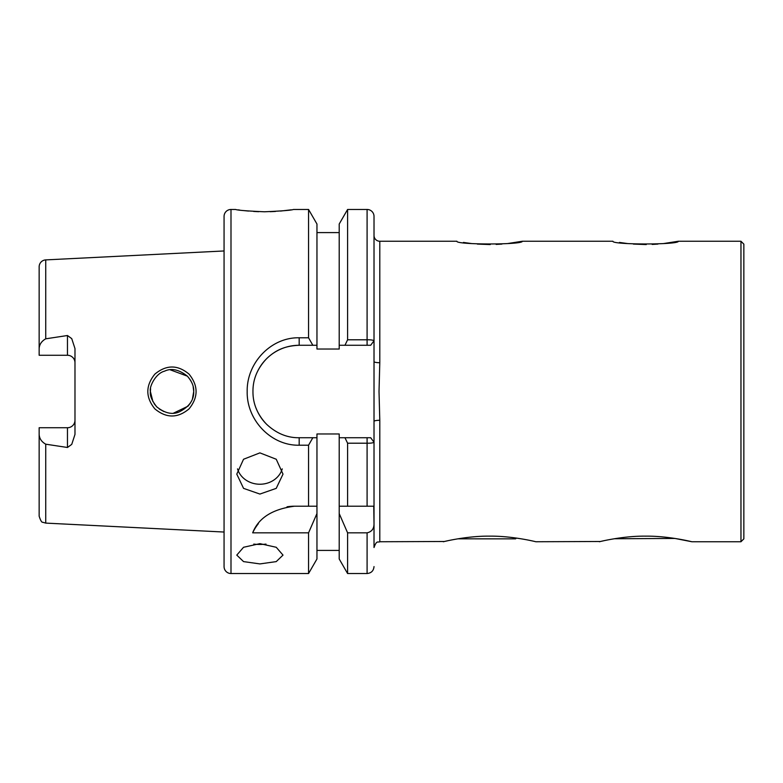 <?xml version="1.0" encoding="UTF-8"?>
<svg xmlns="http://www.w3.org/2000/svg" width="783" height="783" viewBox="0 0 783 783"><rect width="100%" height="100%" fill="white"/><g stroke="black" fill="none" stroke-linecap="round" stroke-linejoin="round"><path stroke-width="1.17" d="M193.724 391.226L193.156 386.577L193.724 391.5C194.027 386.538 191.913 381.438 187.391 376.192C179.023 369.537 171.389 367.873 164.499 371.191C155.758 373.276 149.064 386.831 150.385 391.5C149.739 395.513 151.853 400.622 156.737 406.827L154.094 403.627L156.737 406.827C164.694 413.15 172.084 414.902 178.916 412.054C189.094 406.964 194.037 400.113 193.724 391.5L192.471 398.772L193.724 391.539M154.858 408.873C145.481 397.284 145.491 385.686 154.887 374.098C166.358 364.633 177.761 364.643 189.075 374.157C198.412 385.765 198.402 397.333 189.055 408.863C177.712 418.357 166.309 418.357 154.858 408.873M489.59 536.149C466.971 535.856 443.403 541.699 443.364 541.748C443.276 541.728 467.04 535.836 489.59 536.149C512.19 535.856 535.748 541.689 535.817 541.748C535.964 541.748 512.229 535.846 489.59 536.149M507.56 243.562L522.281 241.252C523.592 244.873 455.53 244.864 456.9 241.252L379.794 241.252L379.794 362.715L379.021 391.5L379.794 420.285L379.794 541.748L444.45 541.493M445.654 541.219L447.367 540.838M379.794 362.715A5.775 1.106 0 0 1 374.02 361.609L374.02 547.523L374.02 442.258L374.02 506.21L367.09 506.21L367.09 443.198C370.633 443.276 372.943 442.963 374.02 442.258L370.682 437.726L371.24 438.48L370.682 437.726L367.09 437.726L370.682 437.726M379.794 241.252A5.775 5.775 0 0 1 374.02 235.477M663.583 243.562L678.303 241.252C679.615 244.873 611.552 244.864 612.923 241.252L522.281 241.252M645.613 536.149C622.984 535.856 599.426 541.699 599.386 541.748C599.298 541.728 623.062 535.836 645.613 536.149C668.212 535.856 691.771 541.689 691.839 541.748C691.986 541.748 668.251 535.846 645.613 536.149M535.817 541.748L600.473 541.493M601.677 541.219L603.39 540.838M614.303 538.753L674.926 538.44L691.839 541.748L740.963 541.748L740.963 241.252L678.303 241.252M740.963 241.252L743.85 244.149L743.85 538.851L740.963 541.748M282.252 468.87A23.118 20.593 0 0 1 259.897 484.237A23.118 20.593 0 0 1 237.533 468.87M259.897 452.877L243.542 459.249L236.779 474.136L243.552 488.367L259.897 494.063L276.233 488.367L283.006 474.136L276.242 459.249L259.897 452.877M266.005 544.097A23.118 10.13 0 0 1 259.897 544.459A23.118 10.13 0 0 1 253.78 544.097M259.897 543.647L243.542 547.278L236.779 555.108L243.552 561.607L259.897 563.917L276.233 561.607L283.006 555.108L276.242 547.278L259.897 543.647M230.995 209.472L230.995 573.528A6.93 6.93 0 0 1 224.065 566.589L224.065 216.411A6.93 6.93 0 0 1 230.995 209.472L235.624 209.472C237.337 210.236 246.968 211.009 264.517 211.782C282.076 211.009 291.707 210.236 293.41 209.472L308.561 209.472L308.561 337.786L312.838 345.274L299.184 345.274A46.226 46.226 0 0 0 256.922 372.777M258.772 211.694L253.614 211.449M248.475 211.067L244.09 210.627M239.735 210.079L238.11 209.854M67.465 335.516L67.465 355.267A7.517 7.517 0 0 1 74.982 362.783A7.517 7.517 0 0 0 67.465 355.267L39.15 355.267L39.15 348.787C39.316 344.53 41.519 341.202 45.737 338.814L67.465 335.516L71.742 338.628L74.982 348.592L74.982 434.408L71.742 444.372L67.465 447.484L67.465 427.733A7.517 7.517 0 0 0 74.982 420.217M190.416 403.02L188.174 405.986L190.426 402.991M187.979 406.201L173.601 413.111L187.979 406.201M163.882 411.564L159.301 409.01L163.882 411.564M152.93 401.679L150.385 391.5L150.571 388.691L150.385 391.5L152.93 401.679M39.15 348.787L39.15 266.817A6.93 6.93 0 0 1 45.737 259.897L224.065 250.961M170.42 369.889L187.362 376.153L170.41 369.889M190.416 379.99L192.148 383.386L190.416 379.99M67.465 427.733L39.15 427.733L39.15 434.213C39.316 438.47 41.519 441.798 45.737 444.186L45.737 523.103L224.065 532.039M45.737 444.186L67.465 447.484M316.958 232.59L339.205 232.59M339.205 345.274L339.205 224.016L347.593 209.472L367.09 209.472A6.93 6.93 0 0 1 374.02 216.411L374.02 340.722L370.682 345.274L339.205 345.274L339.205 349.032L316.958 349.032L316.958 345.274L312.838 345.274M308.561 445.214L299.184 445.214C271.329 445.85 246.586 420.324 247.183 391.549C246.606 362.725 271.231 337.121 299.184 337.786L299.184 345.274C286.813 345.822 276.761 348.856 266.484 358.82C257.353 368.529 252.84 379.442 252.958 391.549C252.87 403.627 257.382 414.51 266.504 424.19C276.36 433.41 287.263 437.922 299.184 437.726L312.838 437.726L308.561 445.214L308.561 506.21L294.535 506.21C272.435 509.077 258.478 517.955 252.664 532.841L308.561 532.841L316.958 513.54L316.958 558.984L308.561 573.528L230.995 573.528M308.561 532.841L308.561 573.528M299.184 337.786L308.561 337.786M463.419 242.436L471.63 243.562M477.346 244.09L490.246 244.56M496.128 244.423L501.913 244.09M619.441 242.436L627.653 243.562M633.369 244.09L646.269 244.56M652.151 244.423L657.935 244.09M374.02 340.742L374.02 361.609M312.838 437.726L316.958 437.726L316.958 433.968L339.205 433.968L339.205 513.54L347.593 532.841L367.09 532.841C371.719 531.765 374.029 528.75 374.02 523.788L373.755 506.21M291.207 209.815L280.559 211.067M275.479 211.449L270.115 211.694M308.561 209.472L316.958 224.016L316.958 345.274M316.958 437.726L316.958 506.21L308.561 506.21L316.958 506.21L316.958 513.54M339.205 513.54L339.205 558.984L347.593 573.528L367.09 573.528L367.09 532.841M347.593 532.841L347.593 573.528M344.96 345.274L347.593 339.793L367.09 339.793C370.623 339.734 372.933 340.047 374.02 340.722M347.593 209.472L347.593 339.793M367.09 443.207L347.593 443.207L347.593 506.21L339.205 506.21L367.09 506.21M347.593 443.207L344.96 437.726L367.09 437.726L367.09 443.198M339.205 437.726L344.96 437.726M39.15 434.213L39.15 516.183C40.55 520.529 41.753 522.564 42.771 522.271L45.737 523.103M255.982 407.933A46.226 46.226 0 0 0 265.427 423.084M370.682 345.274L371.269 344.481L370.682 345.274L367.09 345.274L367.09 209.472M294.535 506.21A46.226 46.226 0 0 0 287.018 506.816M258.361 523.661A46.226 46.226 0 0 0 252.664 532.841M374.02 421.391A5.775 1.106 180 0 1 379.794 420.285M516.389 538.068L515.596 538.851L457.791 538.831M45.737 259.897L45.737 338.814M299.184 445.214L299.184 437.726M316.958 550.41L339.205 550.41M367.09 573.528C371.299 573.117 373.608 570.807 374.02 566.589M379.794 541.748C378.091 542.854 376.77 539.624 374.02 547.523"/></g></svg>
